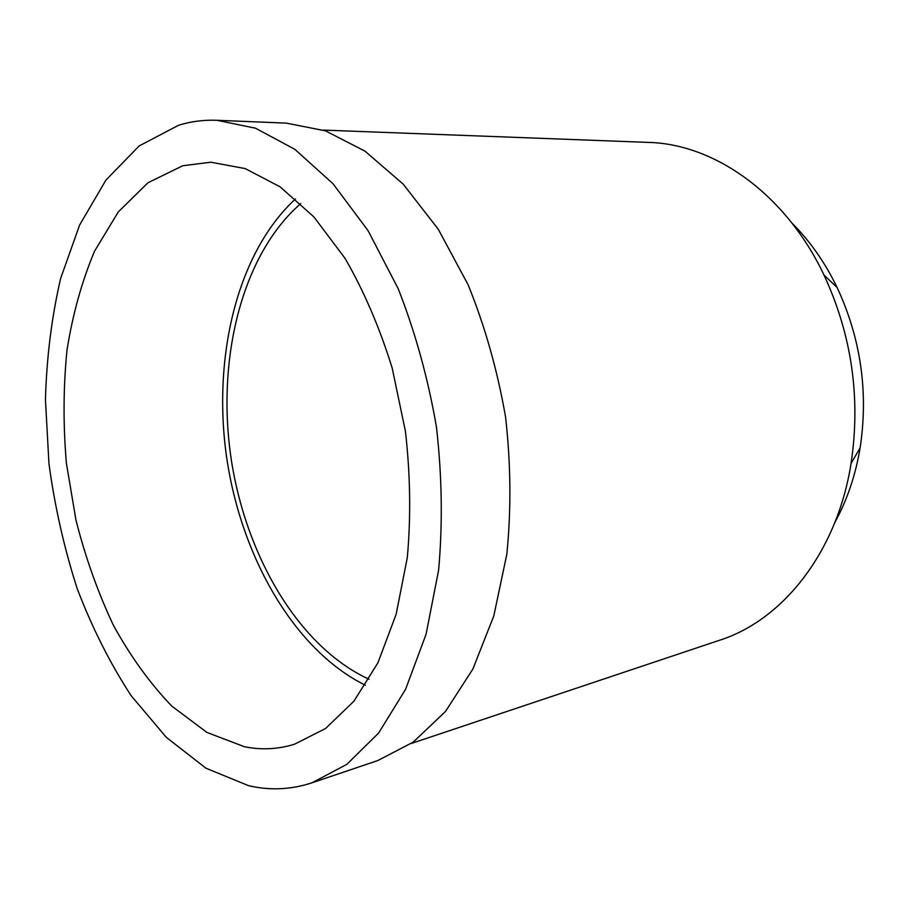 <?xml version="1.0" encoding="UTF-8"?>
<svg xmlns="http://www.w3.org/2000/svg" width="909" height="909" viewBox="0 0 909 909"><rect width="100%" height="100%" fill="white"/><g stroke="black" fill="none" stroke-linecap="round" stroke-linejoin="round"><path stroke-width="1.36" d="M182.754 165.756L147.94 182.766L118.261 211.967L94.581 251.123C81.878 281.313 72.675 314.355 66.982 350.26C63.3 387.143 63.107 424.787 66.391 463.204L75.947 520.028C85.366 557.194 97.831 592.214 113.318 625.108C130.396 656.253 149.86 683.227 171.721 706.032L206.877 732.415L244.407 746.721C261.213 750.13 277.881 749.311 294.414 744.266L325.592 728.484L353.953 701.157L377.962 662.695L396.165 614.223L407.3 557.649C410.993 516.71 410.368 474.6 405.414 431.298L392.211 368.156C379.655 327.672 363.941 291.085 345.056 258.372L313.957 216.978L280.086 186.822L245.191 168.585L210.831 162.211L182.754 165.756M365.35 685.238C293.925 649.855 241.033 556.547 226.58 456.977C212.422 357.362 236.931 252.952 295.505 198.901M300.731 203.593C241.896 254.827 216.785 357.953 230.795 456.375C245.044 554.763 298.163 646.663 369.043 679.262M834.985 522.221C847.177 499.973 855.551 475.18 860.13 447.83C868.549 392.063 860.868 338.614 837.109 287.471C825.02 262.519 809.999 241.078 792.034 223.171M411.345 743.46L719.917 640.129C782.456 620.165 836.984 552.661 851.063 463.465C860.857 397.949 851.835 335.137 823.997 275.029C785.399 193.39 714.065 143.963 648.447 142.406L323.263 130.089M311.992 782.808L377.826 760.538L413.197 742.142L445.455 711.508L472.873 669.047L493.803 615.95L506.824 554.24C511.29 509.699 510.869 463.92 505.552 416.913C497.428 370.315 484.952 326.274 468.124 284.79L438.274 229.238L403.244 184.175L364.975 151.144L325.411 130.828L286.29 123.124L216.842 120.283L255.52 128.203L294.811 149.292L332.989 183.698L368.111 230.716L398.21 288.744C415.254 332.103 427.991 378.144 436.422 426.844C442.047 475.952 442.774 523.709 438.615 570.125L426.071 634.277L405.596 689.283L378.644 733.029L346.863 764.333L311.992 782.808C290.948 789.705 269.803 790.66 248.543 785.671L205.957 768.207L166.381 737.404L131.112 695.646C110.012 663.252 92.025 627.528 77.14 588.453C64.175 548.116 54.779 506.54 48.961 463.726L45.45 399.71C46.62 357.373 51.711 316.877 60.698 278.234L79.617 225.057L105.921 180.096L139.145 145.963L178.459 125.306C190.754 121.454 203.548 119.783 216.842 120.283M837.109 287.471L823.997 275.029M860.13 447.83L851.063 463.465"/></g></svg>
